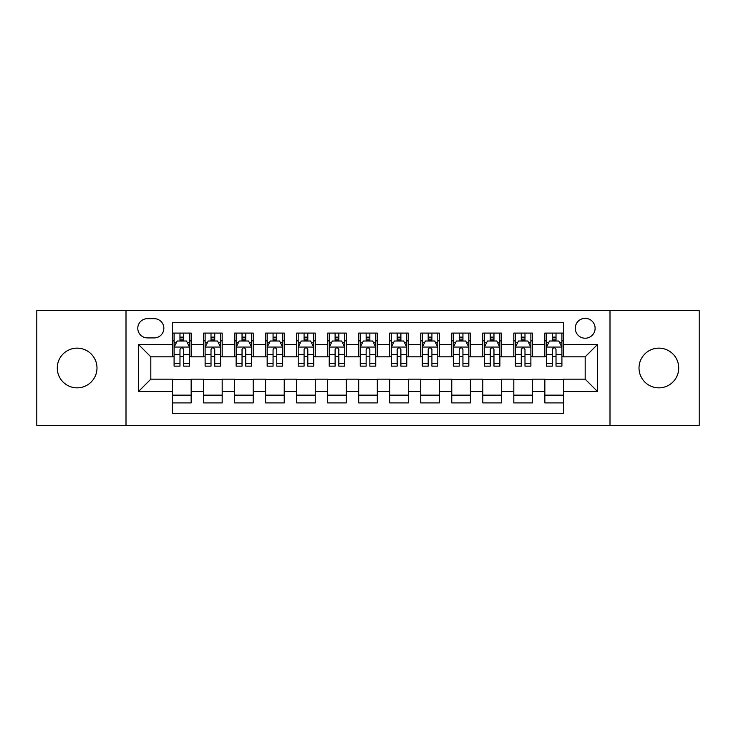 <?xml version="1.0" encoding="UTF-8"?>
<svg xmlns="http://www.w3.org/2000/svg" width="736" height="736" viewBox="0 0 736 736"><rect width="100%" height="100%" fill="white"/><g stroke="black" fill="none" stroke-linecap="round" stroke-linejoin="round"><path stroke-width="1.1" d="M658.867 348.146A19.854 19.854 0 0 0 639.014 368A19.854 19.854 0 0 0 658.867 387.854A19.854 19.854 0 0 0 678.721 368A19.854 19.854 0 0 0 658.867 348.146M77.133 348.146A19.854 19.854 0 0 0 57.279 368A19.854 19.854 0 0 0 77.133 387.854A19.854 19.854 0 0 0 96.986 368A19.854 19.854 0 0 0 77.133 348.146M585.184 318.357A9.927 9.927 0 0 0 575.248 328.284A9.927 9.927 0 0 0 585.184 338.22A9.927 9.927 0 0 0 595.111 328.284A9.927 9.927 0 0 0 585.184 318.357M609.997 425.399L699.2 425.399L699.2 310.601L609.997 310.601L609.997 425.399L126.003 425.399L126.003 310.601L36.8 310.601L36.8 425.399L126.003 425.399M563.463 333.095L544.842 333.095L544.842 344.42L532.441 344.42L532.441 356.831L544.842 356.831L544.842 344.42M532.441 344.42L532.441 333.095L513.82 333.095L513.82 344.42L501.409 344.42L501.409 356.831L513.82 356.831L513.82 344.42M501.409 344.42L501.409 333.095L482.798 333.095L482.798 344.42L470.387 344.42L470.387 356.831L482.798 356.831L482.798 344.42M470.387 344.42L470.387 333.095L451.766 333.095L451.766 344.42L439.355 344.42L439.355 356.831L451.766 356.831L451.766 344.42M439.355 344.42L439.355 333.095L420.744 333.095L420.744 344.42L408.333 344.42L408.333 356.831L420.744 356.831L420.744 344.42M408.333 344.42L408.333 333.095L389.721 333.095L389.721 344.42L377.31 344.42L377.31 356.831L389.721 356.831L389.721 344.42M377.31 344.42L377.31 333.095L358.69 333.095L358.69 344.42L346.279 344.42L346.279 356.831L358.69 356.831L358.69 344.42M346.279 344.42L346.279 333.095L327.667 333.095L327.667 344.42L315.256 344.42L315.256 356.831L327.667 356.831L327.667 344.42M315.256 344.42L315.256 333.095L296.645 333.095L296.645 344.42L284.234 344.42L284.234 356.831L296.645 356.831L296.645 344.42M284.234 344.42L284.234 333.095L265.613 333.095L265.613 344.42L253.202 344.42L253.202 356.831L265.613 356.831L265.613 344.42M253.202 344.42L253.202 333.095L234.591 333.095L234.591 344.42L222.18 344.42L222.18 356.831L234.591 356.831L234.591 344.42M222.18 344.42L222.18 333.095L203.559 333.095L203.559 356.831L191.158 356.831L191.158 333.095L172.537 333.095M172.537 402.905L191.158 402.905L191.158 379.169L203.559 379.169L203.559 402.905L222.18 402.905L222.18 379.169L234.591 379.169L234.591 391.58L222.18 391.58M234.591 391.58L234.591 402.905L253.202 402.905L253.202 379.169L265.613 379.169L265.613 391.58L253.202 391.58M265.613 391.58L265.613 402.905L284.234 402.905L284.234 379.169L296.645 379.169L296.645 391.58L284.234 391.58M296.645 391.58L296.645 402.905L315.256 402.905L315.256 379.169L327.667 379.169L327.667 391.58L315.256 391.58M327.667 391.58L327.667 402.905L346.279 402.905L346.279 379.169L358.69 379.169L358.69 391.58L346.279 391.58M358.69 391.58L358.69 402.905L377.31 402.905L377.31 379.169L389.721 379.169L389.721 391.58L377.31 391.58M389.721 391.58L389.721 402.905L408.333 402.905L408.333 379.169L420.744 379.169L420.744 391.58L408.333 391.58M420.744 391.58L420.744 402.905L439.355 402.905L439.355 379.169L451.766 379.169L451.766 391.58L439.355 391.58M451.766 391.58L451.766 402.905L470.387 402.905L470.387 379.169L482.798 379.169L482.798 391.58L470.387 391.58M482.798 391.58L482.798 402.905L501.409 402.905L501.409 379.169L513.82 379.169L513.82 391.58L501.409 391.58M513.82 391.58L513.82 402.905L532.441 402.905L532.441 379.169L544.842 379.169L544.842 391.58L532.441 391.58M147.402 337.907L154.229 337.907A9.614 9.614 0 0 0 163.852 328.284A9.614 9.614 0 0 0 154.229 318.67L147.402 318.67A9.614 9.614 0 0 0 137.788 328.284A9.614 9.614 0 0 0 147.402 337.907M609.997 310.601L126.003 310.601M563.463 344.42L563.463 322.699L172.537 322.699L172.537 356.831L150.816 356.831L150.816 379.169L172.537 379.169L172.537 413.301L563.463 413.301L563.463 379.169L585.184 379.169L585.184 356.831L563.463 356.831L563.463 344.42L597.595 344.42L597.595 391.58L563.463 391.58M172.537 391.58L138.405 391.58L138.405 344.42L172.537 344.42M544.842 391.58L544.842 402.905L563.463 402.905M172.537 340.851L174.092 340.851M179.98 340.851L183.706 340.851M189.603 340.851L191.158 340.851M172.537 356.518L174.092 356.518M179.98 356.518L183.706 356.518M189.603 356.518L191.158 356.518M172.537 379.482L191.158 379.482M172.537 395.149L191.158 395.149M203.559 356.518L205.114 356.518M211.011 356.518L214.737 356.518M220.625 356.518L222.18 356.518M203.559 340.851L205.114 340.851M211.011 340.851L214.737 340.851M220.625 340.851L222.18 340.851M203.559 379.482L222.18 379.482M203.559 395.149L222.18 395.149M234.591 379.482L253.202 379.482M234.591 395.149L253.202 395.149M234.591 340.851L236.136 340.851M242.034 340.851L245.76 340.851M251.657 340.851L253.202 340.851M234.591 356.518L236.136 356.518M242.034 356.518L245.76 356.518M251.657 356.518L253.202 356.518M265.613 379.482L284.234 379.482M265.613 395.149L284.234 395.149M265.613 340.851L267.168 340.851M273.065 340.851L276.782 340.851M282.679 340.851L284.234 340.851M265.613 356.518L267.168 356.518M273.065 356.518L276.782 356.518M282.679 356.518L284.234 356.518M296.645 379.482L315.256 379.482M296.645 395.149L315.256 395.149M296.645 340.851L298.19 340.851M304.088 340.851L307.814 340.851M313.702 340.851L315.256 340.851M296.645 356.518L298.19 356.518M304.088 356.518L307.814 356.518M313.702 356.518L315.256 356.518M327.667 379.482L346.279 379.482M327.667 395.149L346.279 395.149M327.667 340.851L329.222 340.851M335.11 340.851L338.836 340.851M344.733 340.851L346.279 340.851M327.667 356.518L329.222 356.518M335.11 356.518L338.836 356.518M344.733 356.518L346.279 356.518M358.69 379.482L377.31 379.482M358.69 395.149L377.31 395.149M358.69 340.851L360.244 340.851M366.142 340.851L369.858 340.851M375.756 340.851L377.31 340.851M358.69 356.518L360.244 356.518M366.142 356.518L369.858 356.518M375.756 356.518L377.31 356.518M389.721 379.482L408.333 379.482M389.721 395.149L408.333 395.149M389.721 340.851L391.267 340.851M397.164 340.851L400.89 340.851M406.778 340.851L408.333 340.851M389.721 356.518L391.267 356.518M397.164 356.518L400.89 356.518M406.778 356.518L408.333 356.518M420.744 379.482L439.355 379.482M420.744 395.149L439.355 395.149M420.744 340.851L422.298 340.851M428.186 340.851L431.912 340.851M437.81 340.851L439.355 340.851M420.744 356.518L422.298 356.518M428.186 356.518L431.912 356.518M437.81 356.518L439.355 356.518M451.766 379.482L470.387 379.482M451.766 395.149L470.387 395.149M451.766 340.851L453.321 340.851M459.218 340.851L462.935 340.851M468.832 340.851L470.387 340.851M451.766 356.518L453.321 356.518M459.218 356.518L462.935 356.518M468.832 356.518L470.387 356.518M482.798 379.482L501.409 379.482M482.798 395.149L501.409 395.149M482.798 340.851L484.343 340.851M490.24 340.851L493.966 340.851M499.864 340.851L501.409 340.851M482.798 356.518L484.343 356.518M490.24 356.518L493.966 356.518M499.864 356.518L501.409 356.518M513.82 379.482L532.441 379.482M513.82 395.149L532.441 395.149M513.82 340.851L515.375 340.851M521.263 340.851L524.989 340.851M530.886 340.851L532.441 340.851M513.82 356.518L515.375 356.518M521.263 356.518L524.989 356.518M530.886 356.518L532.441 356.518M544.842 379.482L563.463 379.482M544.842 395.149L563.463 395.149M544.842 340.851L546.397 340.851M552.294 340.851L556.02 340.851M561.908 340.851L563.463 340.851M544.842 356.518L546.397 356.518M552.294 356.518L556.02 356.518M561.908 356.518L563.463 356.518M150.816 356.831L138.405 344.42M150.816 379.169L138.405 391.58M597.595 344.42L585.184 356.831M597.595 391.58L585.184 379.169M183.706 337.125L179.98 337.125M189.603 363.612L183.706 363.612L183.706 366.142L189.603 366.142L189.603 347.217L186.502 341.007L177.192 341.007L174.092 347.217L174.092 366.142L179.98 366.142L179.98 363.612L174.092 363.612M174.092 347.217L174.092 333.095M189.603 347.217L189.603 333.095M179.98 341.007L179.98 333.095M183.706 333.095L183.706 341.007M183.706 363.612L183.706 349.536C182.464 347.153 181.231 347.153 179.98 349.536L179.98 363.612M214.737 337.125L211.011 337.125M220.625 363.612L214.737 363.612L214.737 366.142L220.625 366.142L220.625 347.217L217.525 341.007L208.214 341.007L205.114 347.217L205.114 366.142L211.011 366.142L211.011 363.612L205.114 363.612M205.114 347.217L205.114 333.095M220.625 347.217L220.625 333.095M211.011 341.007L211.011 333.095M214.737 333.095L214.737 341.007M214.737 363.612L214.737 349.536C213.495 347.153 212.253 347.153 211.011 349.536L211.011 363.612M245.76 337.125L242.034 337.125M251.657 363.612L245.76 363.612L245.76 366.142L251.657 366.142L251.657 347.217L248.547 341.007L239.246 341.007L236.136 347.217L236.136 366.142L242.034 366.142L242.034 363.612L236.136 363.612M236.136 347.217L236.136 333.095M251.657 347.217L251.657 333.095M242.034 341.007L242.034 333.095M245.76 333.095L245.76 341.007M245.76 363.612L245.76 349.536C244.518 347.153 243.276 347.153 242.034 349.536L242.034 363.612M276.782 337.125L273.065 337.125M282.679 363.612L276.782 363.612L276.782 366.142L282.679 366.142L282.679 347.217L279.579 341.007L270.268 341.007L267.168 347.217L267.168 366.142L273.065 366.142L273.065 363.612L267.168 363.612M267.168 347.217L267.168 333.095M282.679 347.217L282.679 333.095M273.065 341.007L273.065 333.095M276.782 333.095L276.782 341.007M276.782 363.612L276.782 349.536C275.549 347.153 274.307 347.153 273.065 349.536L273.065 363.612M307.814 337.125L304.088 337.125M313.702 363.612L307.814 363.612L307.814 366.142L313.702 366.142L313.702 347.217L310.601 341.007L301.291 341.007L298.19 347.217L298.19 366.142L304.088 366.142L304.088 363.612L298.19 363.612M298.19 347.217L298.19 333.095M313.702 347.217L313.702 333.095M304.088 341.007L304.088 333.095M307.814 333.095L307.814 341.007M307.814 363.612L307.814 349.536C306.572 347.153 305.33 347.153 304.088 349.536L304.088 363.612M338.836 337.125L335.11 337.125M344.733 363.612L338.836 363.612L338.836 366.142L344.733 366.142L344.733 347.217L341.624 341.007L332.322 341.007L329.222 347.217L329.222 366.142L335.11 366.142L335.11 363.612L329.222 363.612M329.222 347.217L329.222 333.095M344.733 347.217L344.733 333.095M335.11 341.007L335.11 333.095M338.836 333.095L338.836 341.007M338.836 363.612L338.836 349.536C337.594 347.153 336.352 347.153 335.11 349.536L335.11 363.612M369.858 337.125L366.142 337.125M375.756 363.612L369.858 363.612L369.858 366.142L375.756 366.142L375.756 347.217L372.655 341.007L363.345 341.007L360.244 347.217L360.244 366.142L366.142 366.142L366.142 363.612L360.244 363.612M360.244 347.217L360.244 333.095M375.756 347.217L375.756 333.095M366.142 341.007L366.142 333.095M369.858 333.095L369.858 341.007M369.858 363.612L369.858 349.536C368.626 347.153 367.384 347.153 366.142 349.536L366.142 363.612M400.89 337.125L397.164 337.125M406.778 363.612L400.89 363.612L400.89 366.142L406.778 366.142L406.778 347.217L403.678 341.007L394.376 341.007L391.267 347.217L391.267 366.142L397.164 366.142L397.164 363.612L391.267 363.612M391.267 347.217L391.267 333.095M406.778 347.217L406.778 333.095M397.164 341.007L397.164 333.095M400.89 333.095L400.89 341.007M400.89 363.612L400.89 349.536C399.648 347.153 398.406 347.153 397.164 349.536L397.164 363.612M431.912 337.125L428.186 337.125M437.81 363.612L431.912 363.612L431.912 366.142L437.81 366.142L437.81 347.217L434.709 341.007L425.399 341.007L422.298 347.217L422.298 366.142L428.186 366.142L428.186 363.612L422.298 363.612M422.298 347.217L422.298 333.095M437.81 347.217L437.81 333.095M428.186 341.007L428.186 333.095M431.912 333.095L431.912 341.007M431.912 363.612L431.912 349.536C430.67 347.153 429.428 347.153 428.186 349.536L428.186 363.612M462.935 337.125L459.218 337.125M468.832 363.612L462.935 363.612L462.935 366.142L468.832 366.142L468.832 347.217L465.732 341.007L456.421 341.007L453.321 347.217L453.321 366.142L459.218 366.142L459.218 363.612L453.321 363.612M453.321 347.217L453.321 333.095M468.832 347.217L468.832 333.095M459.218 341.007L459.218 333.095M462.935 333.095L462.935 341.007M462.935 363.612L462.935 349.536C461.702 347.153 460.46 347.153 459.218 349.536L459.218 363.612M493.966 337.125L490.24 337.125M499.864 363.612L493.966 363.612L493.966 366.142L499.864 366.142L499.864 347.217L496.754 341.007L487.453 341.007L484.343 347.217L484.343 366.142L490.24 366.142L490.24 363.612L484.343 363.612M484.343 347.217L484.343 333.095M499.864 347.217L499.864 333.095M490.24 341.007L490.24 333.095M493.966 333.095L493.966 341.007M493.966 363.612L493.966 349.536C492.724 347.153 491.482 347.153 490.24 349.536L490.24 363.612M524.989 337.125L521.263 337.125M530.886 363.612L524.989 363.612L524.989 366.142L530.886 366.142L530.886 347.217L527.786 341.007L518.475 341.007L515.375 347.217L515.375 366.142L521.263 366.142L521.263 363.612L515.375 363.612M515.375 347.217L515.375 333.095M530.886 347.217L530.886 333.095M521.263 341.007L521.263 333.095M524.989 333.095L524.989 341.007M524.989 363.612L524.989 349.536C523.747 347.153 522.514 347.153 521.263 349.536L521.263 363.612M556.02 337.125L552.294 337.125M561.908 363.612L556.02 363.612L556.02 366.142L561.908 366.142L561.908 347.217L558.808 341.007L549.498 341.007L546.397 347.217L546.397 366.142L552.294 366.142L552.294 363.612L546.397 363.612M546.397 347.217L546.397 333.095M561.908 347.217L561.908 333.095M552.294 341.007L552.294 333.095M556.02 333.095L556.02 341.007M556.02 363.612L556.02 349.536C554.778 347.153 553.536 347.153 552.294 349.536L552.294 363.612M203.559 391.58L191.158 391.58M203.559 344.42L191.158 344.42M189.52 347.061L174.165 347.061M174.092 342.718L176.336 342.718M187.349 342.718L189.603 342.718M179.98 354.402L174.092 354.402M189.603 354.402L183.706 354.402M183.706 339.103L179.98 339.103M220.552 347.061L205.197 347.061M205.114 342.718L207.368 342.718M218.38 342.718L220.625 342.718M211.011 354.402L205.114 354.402M220.625 354.402L214.737 354.402M214.737 339.103L211.011 339.103M251.574 347.061L236.219 347.061M236.136 342.718L238.39 342.718M249.403 342.718L251.657 342.718M242.034 354.402L236.136 354.402M251.657 354.402L245.76 354.402M245.76 339.103L242.034 339.103M282.606 347.061L267.242 347.061M267.168 342.718L269.413 342.718M280.434 342.718L282.679 342.718M273.065 354.402L267.168 354.402M282.679 354.402L276.782 354.402M276.782 339.103L273.065 339.103M313.628 347.061L298.273 347.061M298.19 342.718L300.444 342.718M311.457 342.718L313.702 342.718M304.088 354.402L298.19 354.402M313.702 354.402L307.814 354.402M307.814 339.103L304.088 339.103M344.65 347.061L329.296 347.061M329.222 342.718L331.467 342.718M342.479 342.718L344.733 342.718M335.11 354.402L329.222 354.402M344.733 354.402L338.836 354.402M338.836 339.103L335.11 339.103M375.682 347.061L360.318 347.061M360.244 342.718L362.489 342.718M373.511 342.718L375.756 342.718M366.142 354.402L360.244 354.402M375.756 354.402L369.858 354.402M369.858 339.103L366.142 339.103M406.704 347.061L391.35 347.061M391.267 342.718L393.521 342.718M404.533 342.718L406.778 342.718M397.164 354.402L391.267 354.402M406.778 354.402L400.89 354.402M400.89 339.103L397.164 339.103M437.727 347.061L422.372 347.061M422.298 342.718L424.543 342.718M435.556 342.718L437.81 342.718M428.186 354.402L422.298 354.402M437.81 354.402L431.912 354.402M431.912 339.103L428.186 339.103M468.758 347.061L453.394 347.061M453.321 342.718L455.566 342.718M466.587 342.718L468.832 342.718M459.218 354.402L453.321 354.402M468.832 354.402L462.935 354.402M462.935 339.103L459.218 339.103M499.781 347.061L484.426 347.061M484.343 342.718L486.597 342.718M497.61 342.718L499.864 342.718M490.24 354.402L484.343 354.402M499.864 354.402L493.966 354.402M493.966 339.103L490.24 339.103M530.803 347.061L515.448 347.061M515.375 342.718L517.62 342.718M528.632 342.718L530.886 342.718M521.263 354.402L515.375 354.402M530.886 354.402L524.989 354.402M524.989 339.103L521.263 339.103M561.835 347.061L546.48 347.061M546.397 342.718L548.651 342.718M559.664 342.718L561.908 342.718M552.294 354.402L546.397 354.402M561.908 354.402L556.02 354.402M556.02 339.103L552.294 339.103"/></g></svg>
